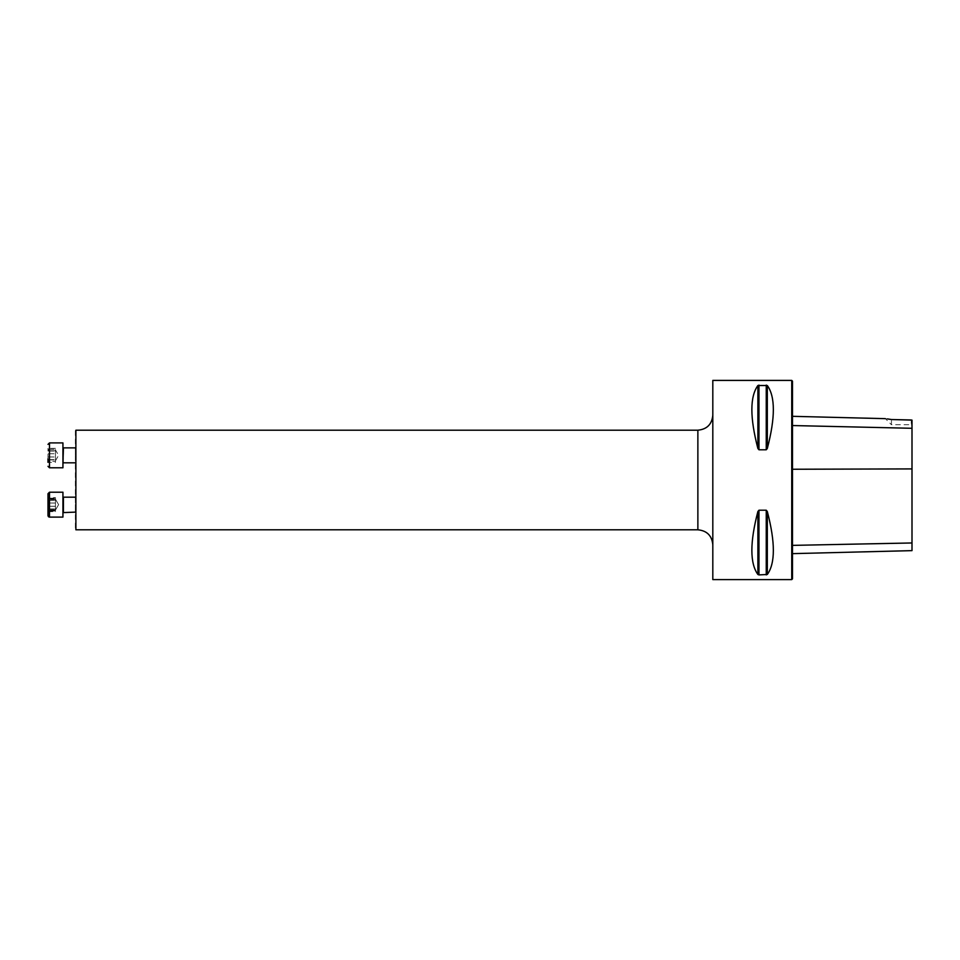 <?xml version="1.0" encoding="UTF-8"?>
<svg xmlns="http://www.w3.org/2000/svg" width="960" height="960" viewBox="0 0 960 960"><rect width="100%" height="100%" fill="white"/><g stroke="black" fill="none" stroke-linecap="round" stroke-linejoin="round"><path stroke-width="0.72" stroke-dasharray="4.8 3.6" d="M791.736 579.6L791.736 380.4M712.812 380.4L712.812 579.6M758.964 574.908L758.964 510.216L757.884 511.512C749.856 542.34 749.856 563.328 757.884 574.476L767.316 574.476C775.356 563.328 775.356 542.34 767.316 511.512L766.248 510.216L758.808 510.228M758.064 511.02L757.884 574.476M758.964 385.092L757.884 385.524C749.856 396.672 749.856 417.66 757.884 448.488L758.964 449.784L766.248 449.784L767.316 448.488C775.356 417.66 775.356 396.672 767.316 385.524L758.964 385.092L758.964 449.784M887.436 418.908L885.384 418.656L891.456 424.728L891.456 419.532L891.456 424.728L911.256 424.728L911.256 419.976L911.256 424.728L912 425.472L912 420.108L911.256 419.976M912 425.472L912 550.632M792.48 425.544L792.48 545.376L792.48 425.544L912 428.292M792.48 545.376L792.48 553.644L792.48 545.376L912 542.964M792.48 578.844L792.48 381.156M712.812 480L712.812 415.26L712.812 480M75.384 455.352L75.384 447.876L75.384 455.352M75.384 504.648L75.384 512.124L75.384 504.648M75.384 430.704L75.384 529.296M55.464 510.072L58.596 504.648L55.464 499.224L58.596 504.648L55.464 510.072L48.9 510.072L48 511.632L48 497.664L48 511.632L48.432 510.672L55.464 510.72L55.464 511.632L55.464 497.664L55.464 511.092L48.408 510.72L48.66 508.956L48 510.696L48 501.156L48.66 500.34L48 497.664L48.408 509.088L48 508.14L48.408 509.088L55.464 509.088L55.464 511.092L55.464 509.052L48.408 509.088L48 510.696L48 504.648L48 511.632L55.464 511.632M49.488 517.104L49.488 492.204L62.94 492.204L62.94 517.104L62.94 492.204L62.94 517.104L49.488 517.104L49.488 492.204L49.488 517.104L48 515.604L48 493.692L48 504.648L48.408 503.028L55.464 503.016L48.408 503.016L48.408 500.208L55.464 500.208L48.408 500.208L48 497.664L55.464 497.664M48.432 506.256L55.464 506.28L48.324 506.304L55.464 506.304L48.324 506.292L48 504.648L48.408 500.208L55.464 500.208L48.432 500.244L48 498.6L48.408 506.28L55.464 506.256L48.432 506.268L55.464 506.268L48.432 506.268L48.408 509.1L48.432 506.268M48.408 498.576L55.464 498.576L48.432 498.624M75.384 512.124L62.94 512.616L62.94 496.68M48.432 510.672L55.464 510.672L48.432 510.672M48.324 503.004L55.464 503.04L48.324 503.004M48.408 509.1L55.464 509.1L48.408 509.1M48.408 510.72L55.464 510.72L48.408 510.72M48 458.844L48 448.368L48 462.336L48.408 461.424L48 462.336L55.464 462.336L55.464 448.368L55.464 462.336M62.94 455.352L62.94 463.32L62.94 455.352M62.94 442.896L62.94 467.796M48.432 450.936L48 448.368L48.432 450.936L55.464 450.768L55.464 460.044L55.464 450.768L48.432 450.936M48.432 461.376L48.66 459.66L48.432 461.376L55.464 461.424L48.432 461.376M48.432 459.768L55.464 459.792L48.432 459.768M48.408 449.28L55.464 449.28L48.408 449.28M48.408 450.912L55.464 450.912L48.408 450.912M48.408 453.72L55.464 453.72L48.432 453.744M48.408 456.984L55.464 456.984L48.432 456.96M912 468.912L792.48 469.248M767.316 511.512L767.316 574.476M766.248 510.216L766.248 574.908M757.884 385.524L757.884 448.488M766.248 385.092L766.248 449.784M767.316 385.524L767.316 448.488M75.888 529.8L75.888 430.2M697.872 430.2L697.872 529.8M48.432 509.064L55.464 509.064L48.432 509.052M63.432 462.816L63.432 447.876M49.488 467.796L49.488 442.896M48.432 449.328L55.464 449.328L48.432 449.328M75.384 497.184L63.432 497.184M48.66 508.956L55.464 508.956L48.66 508.956M48.216 509.232L55.464 509.232L48.216 509.232M48.66 500.34L55.464 500.34L48.66 500.34M48.216 500.064L55.464 500.064L48.216 500.064M55.464 499.224L48.9 499.224L48 497.664M48.096 498.204L55.464 498.204L48.096 498.204M48.096 511.092L55.464 511.092L48.096 511.092M55.464 460.776L58.596 455.352L55.464 449.928M55.464 448.368L48 448.368M48.66 451.044L55.464 451.044L48.66 451.044M48.216 450.768L55.464 450.768L48.216 450.768M48.66 459.66L55.464 459.66L48.66 459.66M48.216 459.936L55.464 459.936L48.216 459.936"/><path stroke-width="1.44" d="M791.736 480L791.736 579.6L712.812 579.6L712.812 380.4L791.736 380.4L791.736 480M758.964 449.784L757.884 448.488C749.856 417.66 749.856 396.672 757.884 385.524L767.316 385.524C775.356 396.672 775.356 417.66 767.316 448.488L766.248 449.784L758.964 449.784L758.964 385.092M758.964 510.216L766.248 510.216L767.316 511.512C775.356 542.34 775.356 563.328 767.316 574.476L758.964 574.908L758.964 510.216L757.884 511.512C749.856 542.34 749.856 563.328 757.884 574.476L757.884 511.512M758.964 574.908L757.884 574.476M911.256 419.976L891.456 419.532C883.884 418.404 883.884 418.404 891.456 419.532L912 420.108L912 428.292L792.48 425.544M891.456 419.532L887.436 418.908M791.736 380.4L792.48 381.156L792.48 578.844L791.736 579.6M792.48 553.644L912 550.632L912 428.292M75.888 529.8L75.888 430.2L75.888 529.8L697.872 529.8L697.872 430.2C706.944 429.312 711.924 424.332 712.812 415.26M48 497.664L48 515.604L48 493.692L48 515.604L49.488 517.104L48.744 516.9M75.384 512.124L62.94 512.616M62.94 517.104L62.94 492.204L49.488 492.204L49.488 517.104L62.94 517.104M48 462.336L48 458.844M49.488 467.796L62.94 467.796L62.94 442.896L49.488 442.896L49.488 467.796L48 466.308M912 468.912L792.48 469.248M912 542.964L792.48 545.376M767.316 448.488L767.316 385.524M766.248 449.784L766.248 385.092M757.884 448.488L757.884 385.524M766.248 574.908L766.248 510.216M767.316 574.476L767.316 511.512M75.384 497.184L63.432 497.184L63.432 512.124M75.384 447.876L63.432 447.876L62.94 463.32M885.384 418.656L792.48 416.316M75.888 430.2L697.872 430.2M697.872 529.8C706.944 530.688 711.924 535.668 712.812 544.74M49.488 492.204L48 493.692L49.488 492.204M48.3 516.504L48 515.604M75.384 462.816L63.432 462.816M49.488 442.896L48 444.396"/></g></svg>
